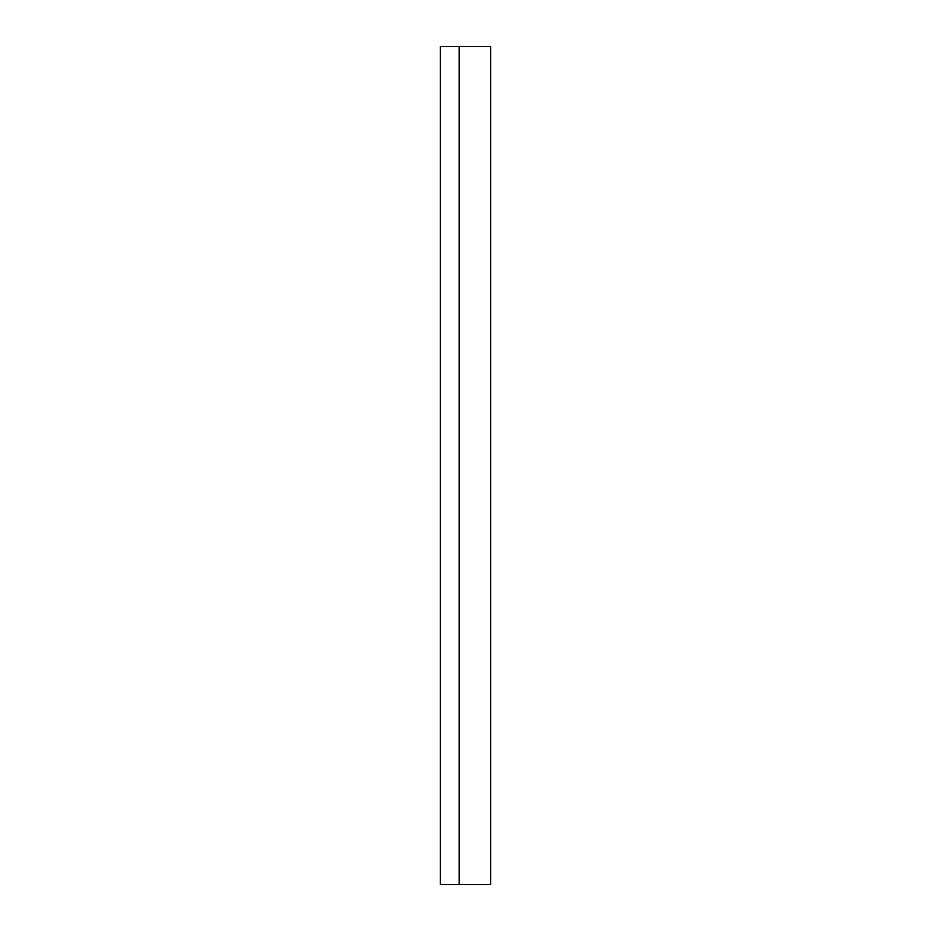 <?xml version="1.0" encoding="UTF-8"?>
<svg xmlns="http://www.w3.org/2000/svg" width="931" height="931" viewBox="0 0 931 931"><rect width="100%" height="100%" fill="white"/><g stroke="black" fill="none" stroke-linecap="round" stroke-linejoin="round"><path stroke-width="1.4" d="M459.216 46.55L490.637 46.55L440.363 46.55L440.363 884.45L490.637 884.45L459.216 884.45L459.216 46.55M490.637 46.55L490.637 884.45"/></g></svg>
